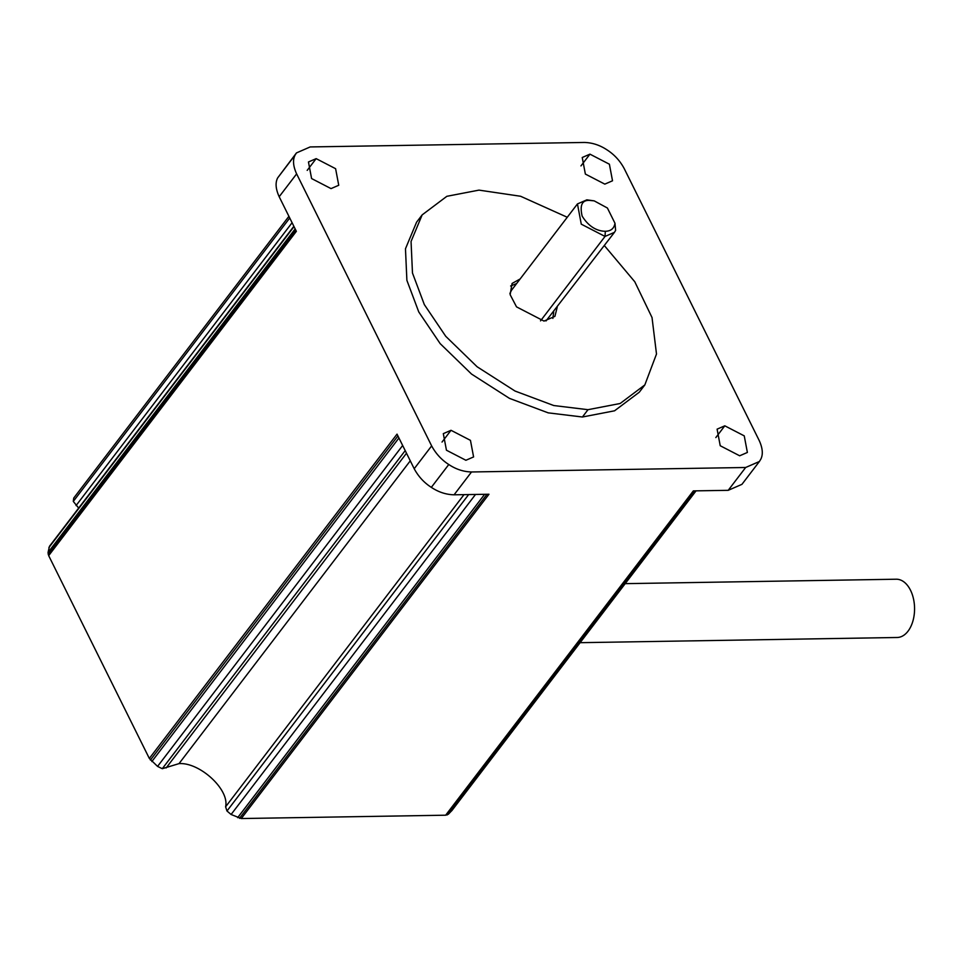<?xml version="1.0" encoding="UTF-8"?>
<svg xmlns="http://www.w3.org/2000/svg" width="961" height="961" viewBox="0 0 961 961"><rect width="100%" height="100%" fill="white"/><g stroke="black" fill="none" stroke-linecap="round" stroke-linejoin="round"><path stroke-width="1.44" d="M625.215 583.651L896.217 579.219A29.142 17.875 89.1 0 1 910.511 590.246A29.142 17.875 89.1 0 1 912.95 620.902A29.142 17.875 89.1 0 1 897.166 637.491L580.132 642.681M604.349 245.572L634.777 281.753L652.026 317.538L656.495 354.008L644.843 384.917L639.269 392.22L614.559 410.803L582.414 417.002L548.202 412.858L509.45 398.359L471.539 374.069L440.15 343.606L418.756 311.929L406.887 280.324L405.47 248.779L416.569 222.195L422.155 214.892L446.853 196.308L478.998 190.122L520.598 196.26L567.266 217.258M644.843 384.917L620.145 403.5L588 409.686L553.776 405.542L515.036 391.043L477.112 366.766L445.736 336.302L424.342 304.613L412.473 273.02L411.056 241.463L422.155 214.892M557.2 307.292L554.905 316.361L544.01 321.082L516.525 306.871L510.135 294.655L512.093 283.447L520.117 278.978M759.214 440.534L624.182 168.523C619.989 160.751 614.283 154.553 607.052 149.904C599.892 145.135 592.312 142.648 584.312 142.456L310.175 146.937L296.456 152.919L295.135 155.009C292.6 159.814 293.093 166.109 296.625 173.881L431.645 445.904C435.838 453.664 441.555 459.875 448.775 464.511C455.946 469.28 463.526 471.767 471.527 471.971L745.652 467.49L759.382 461.508L760.692 459.406C763.238 454.613 762.746 448.319 759.214 440.534M451.021 430.3L470.458 440.354L473.593 456.931L465.893 460.271L446.445 450.216L443.309 433.639L451.021 430.3L442.036 442.048M724.798 425.819L744.246 435.874L747.382 452.451L739.67 455.79L720.221 445.736L717.098 429.159L724.798 425.819L715.825 437.579M316.157 158.637L335.605 168.692L338.74 185.269L331.04 188.608L311.592 178.554L308.457 161.977L316.157 158.637L307.184 170.385M589.946 154.156L609.394 164.211L612.517 180.788L604.817 184.128L585.369 174.073L582.234 157.496L589.946 154.156L580.961 165.905M553.716 311.869L552.875 318.391M510.639 285.982L516.634 283.555M296.456 152.919L277.693 177.857C275.158 182.65 275.651 188.945 279.183 196.729L296.36 231.325L48.675 555.638L149.339 758.445L397.025 434.132L414.203 468.74C418.395 476.512 424.101 482.71 431.333 487.359C438.504 492.128 446.084 494.615 454.085 494.807L488.957 494.242L241.271 818.544L445.652 815.204L693.337 490.891L728.21 490.326L741.94 484.344L759.382 461.508M509.907 293.429L511.516 290.246L577.453 203.924L586.859 199.84L594.21 200.873L607.4 208.008L614.98 223.264C614.103 228.49 610.896 231.157 605.334 231.277C599.304 231.217 589.886 228.646 582.15 216.105C579.567 204.981 582.198 199.756 590.03 200.441L594.21 200.873M614.98 223.264L615.617 230.376L614.439 232.346L546.004 320.95M78.658 508.069L73.288 501.402L73.733 498.074L288.913 216.321M445.652 815.204L448.355 814.231L452.018 810.399M241.271 818.544L231.096 814.484L226.976 811L468.644 494.567M149.339 758.445L157.568 766.397L162.277 768.704L179.022 763.623C199.624 762.109 229.691 789.522 225.595 806.808L226.976 811M48.675 555.638L48.05 552.491L49.479 546.28L293.862 226.291M614.439 232.346L605.022 236.442L581.273 224.165L577.453 203.924M582.414 417.002L588 409.686M745.652 467.49L728.21 490.326M471.527 471.971L454.085 494.807M448.775 464.511L431.333 487.359M431.645 445.904L414.203 468.74M296.625 173.881L279.183 196.729M295.135 155.009L277.693 177.857M447.177 814.94L694.683 490.867M487.011 494.266L239.505 818.34M295.64 229.883L48.098 554.004M150.397 760.067L397.926 435.946M605.334 231.277L605.022 236.442L540.538 320.866M292.084 222.724L76.063 505.57M406.503 453.232L166.145 767.947M179.022 763.623L410.275 460.824M225.595 806.808L463.995 494.651M448.355 814.231L695.32 490.867M484.62 494.314L237.655 817.679M295.159 228.934L48.05 552.491M151.826 761.556L398.947 437.988M586.859 199.84L590.03 200.441M289.741 218.003L73.288 501.402M405.206 450.613L162.277 768.704M451.658 810.868L696.064 490.855L451.85 810.64M475.503 494.459L231.096 814.484M294.018 226.616L48.915 547.542M157.568 766.397L402.659 445.484"/></g></svg>
